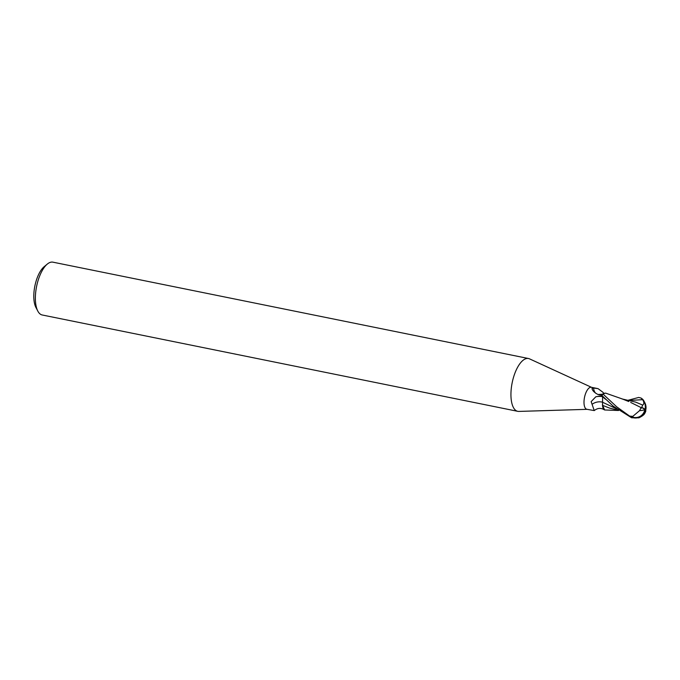 <?xml version="1.0" encoding="UTF-8"?>
<svg xmlns="http://www.w3.org/2000/svg" width="680" height="680" viewBox="0 0 680 680"><rect width="100%" height="100%" fill="white"/><g stroke="black" fill="none" stroke-linecap="round" stroke-linejoin="round"><path stroke-width="1.02" d="M598.068 388.646L591.311 387.277A11.229 4.658 101.5 0 0 584.094 400.197A11.229 4.658 101.5 0 0 586.848 409.284L594.244 410.584L591.149 401.625L595.808 396.797L602.081 395.624A11.229 4.658 101.5 0 1 602.769 394.23L597.983 394.502C594.447 392.649 592.45 390.651 591.991 388.518L593.631 388.042L598.068 388.646L603.092 392.402L603.466 393.465M591.532 387.328L529.516 358.853A26.945 11.178 101.5 0 0 528.479 358.513A26.945 11.178 101.5 0 0 511.173 389.521A26.945 11.178 101.5 0 0 517.777 411.332A26.945 11.178 101.5 0 0 518.865 411.417L587.069 409.334M528.479 358.513L52.913 262.166A26.945 11.178 101.5 0 0 47.336 264.052A26.945 11.178 101.5 0 0 35.606 293.173A26.945 11.178 101.5 0 0 37.808 311.075A26.945 11.178 101.5 0 0 42.211 314.984L517.777 411.332M47.336 264.052L44.166 266.679A23.349 9.681 101.5 0 0 34 291.916A23.349 9.681 101.5 0 0 35.904 307.42L37.808 311.075M602.531 402.161A12.214 11.789 -4.4 0 0 592.356 404.115M602.454 404.438A9.63 3.995 101.5 0 0 604.248 409.76A9.63 3.995 101.5 0 0 604.639 409.964L602.573 405.348L602.59 396.712L601.936 395.437M602.803 394.162A11.594 7.964 121.7 0 1 598.145 394.561M595.875 393.354A11.594 7.964 121.7 0 1 593.631 388.042M641.24 407.43L641.631 407.405A10.871 4.224 5.4 0 1 645.15 409.64A9.724 9.614 -29 0 1 631.048 416.942L629.663 416.177A11.229 4.658 -78.5 0 1 629.629 416.092L616.692 406.801L602.922 393.95A11.229 4.658 101.5 0 0 602.063 395.675L613.139 406.087L631.601 417.784L638.911 417.834C642.133 416.228 644.045 414.808 644.649 413.593L644.649 413.584A11.229 11.229 0 0 0 645.813 411.085A10.871 1.972 -147.2 0 0 645.15 409.64L644.767 409.589A10.472 4.072 -174.6 0 0 641.24 407.43L639.574 410.644L632.774 416.381A10.676 4.428 101.5 0 0 633.25 417.291A9.29 9.18 151 0 0 644.759 409.624A9.29 9.18 151 0 0 644.767 409.589M628.337 400.197L638.682 397.443L641.002 398.038L642.668 399.687C644.198 402.254 644.198 404.056 642.685 405.093L635.766 402.144L622.021 398.939M642.685 405.093L641.41 408.187M622.736 399.135L628.736 401.523M630.7 402.441L641.172 407.635M645.15 409.64A9.724 5.576 -86.7 0 0 642.498 399.135A11.229 11.229 0 0 0 641.002 398.038M618.213 410.21L609.645 408.119L602.573 405.348M618.571 410.49L604.639 409.964M629.663 416.177L633.25 417.291M632.774 416.381L629.629 416.092M602.922 393.95L605.557 393.091M616.412 408.774L602.514 402.22M602.557 396.652A16.873 16.286 -4.4 0 0 595.808 396.797M639.574 410.644A10.838 3 3.9 0 0 644.759 409.624M645.668 410.388A10.838 10.838 0 0 0 646 408.365A10.838 3 -176.1 0 1 645.184 409.402M642.668 399.687L629.476 400.426M605.429 399.202L602.59 396.712M631.048 416.942A11.229 4.658 101.5 0 0 631.601 417.784M604.248 409.76C600.831 407.719 597.499 407.991 594.244 410.584M604.214 393.142L603.262 393.38M646 408.365A10.838 10.838 0 0 0 644.308 401.769M622.99 399.202L605.608 393.116"/></g></svg>
